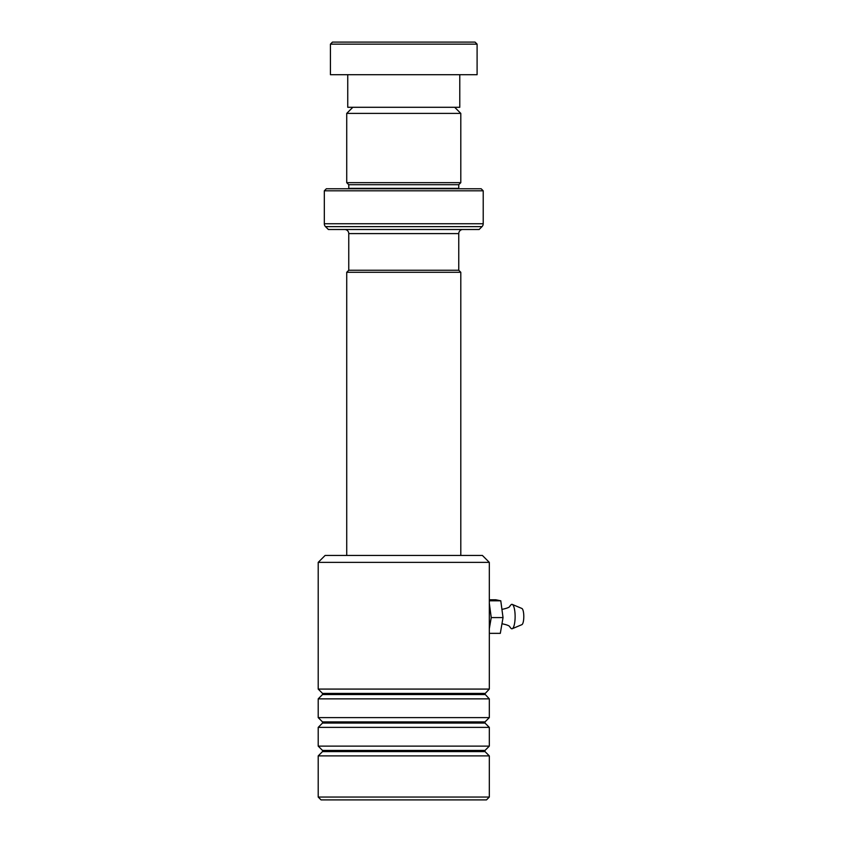 <?xml version="1.0" encoding="UTF-8"?>
<svg xmlns="http://www.w3.org/2000/svg" width="842" height="842" viewBox="0 0 842 842"><rect width="100%" height="100%" fill="white"/><g stroke="black" fill="none" stroke-linecap="round" stroke-linejoin="round"><path stroke-width="1.26" d="M458.764 270.25L348.756 270.25L348.756 233.592L458.764 233.592L458.764 270.25L460.806 272.292L346.725 272.292L348.756 270.25M460.806 555.446L460.806 272.292M346.725 555.446L346.725 272.292M344.683 229.508A4.073 4.073 0 0 1 348.756 233.592M462.837 229.508A4.073 4.073 0 0 0 458.764 233.592M352.84 107.292L346.725 113.396L460.806 113.396L454.691 107.292M348.725 188.766A2.042 2.042 0 0 0 348.756 188.366L348.756 184.693L346.725 182.661L460.806 182.661L460.806 113.396M346.725 182.661L346.725 113.396M348.756 188.366L458.764 188.366A2.042 2.042 0 0 0 458.806 188.766M458.764 188.366L458.764 184.693L460.806 182.661M348.756 184.693L458.764 184.693M324.317 223.751L483.213 223.751L483.213 190.808L481.171 188.766L326.349 188.766L324.317 190.808L324.317 223.751A4.073 4.073 0 0 0 325.507 226.635L328.391 229.508L479.14 229.508L482.013 226.635L325.507 226.635M483.213 223.751A4.073 4.073 0 0 1 482.013 226.635M483.213 190.808L324.317 190.808M332.464 42.1L475.056 42.1L477.098 44.142L330.432 44.142L332.464 42.1M459.785 74.696L459.785 107.292L347.746 107.292L347.746 74.696M477.098 44.142L477.098 74.696L330.432 74.696L330.432 44.142M318.202 562.372L325.128 555.446L482.392 555.446L489.318 562.372L318.202 562.372L318.202 689.082L489.318 689.082L489.318 562.372M489.318 797.048L486.465 799.9L321.055 799.9L318.202 797.048L489.318 797.048L489.318 755.895L318.202 755.895L318.202 797.048M322.518 721.91L322.518 723.067L485.013 723.067L485.013 721.91L322.518 721.91L318.202 717.605L318.202 698.86L489.318 698.86L484.771 693.966L489.318 689.082M322.518 750.433L322.518 751.59L485.013 751.59L485.013 750.433L322.518 750.433L318.202 746.117L318.202 727.383L489.318 727.383L485.013 723.067M318.202 717.605L489.318 717.605L489.318 698.86M318.202 746.117L489.318 746.117L489.318 727.383M501.948 623.859L502.421 623.848C511.694 625.817 509.126 627.048 510.694 627.922A12.22 3.231 -90 0 0 512.252 628.711L521.882 624.659A8.146 2.158 -90 0 0 523.798 616.491A8.146 2.158 -90 0 0 521.882 608.461L512.252 604.409A12.22 3.231 -90 0 0 510.694 605.209C509.126 606.072 511.694 607.303 502.421 609.282L501.916 609.271M512.252 628.711A12.22 3.231 -90 0 0 515.125 616.46A12.22 3.231 -90 0 0 512.252 604.409M489.318 599.778L495.822 599.778L500.779 600.799L503.032 617.586L500.316 633.352L489.318 633.352M500.779 600.799L489.318 600.799M489.318 603.23L491.244 617.586L489.318 628.742M503.032 617.586L491.244 617.586M485.013 694.545L322.518 694.545L322.518 693.398L485.013 693.398M485.013 721.91L489.318 717.605M485.013 751.59L489.318 755.895M485.013 750.433L489.318 746.117M322.518 751.59L318.202 755.895M322.518 723.067L318.202 727.383M322.518 693.398L318.202 689.082M322.518 694.545L318.202 698.86"/></g></svg>
